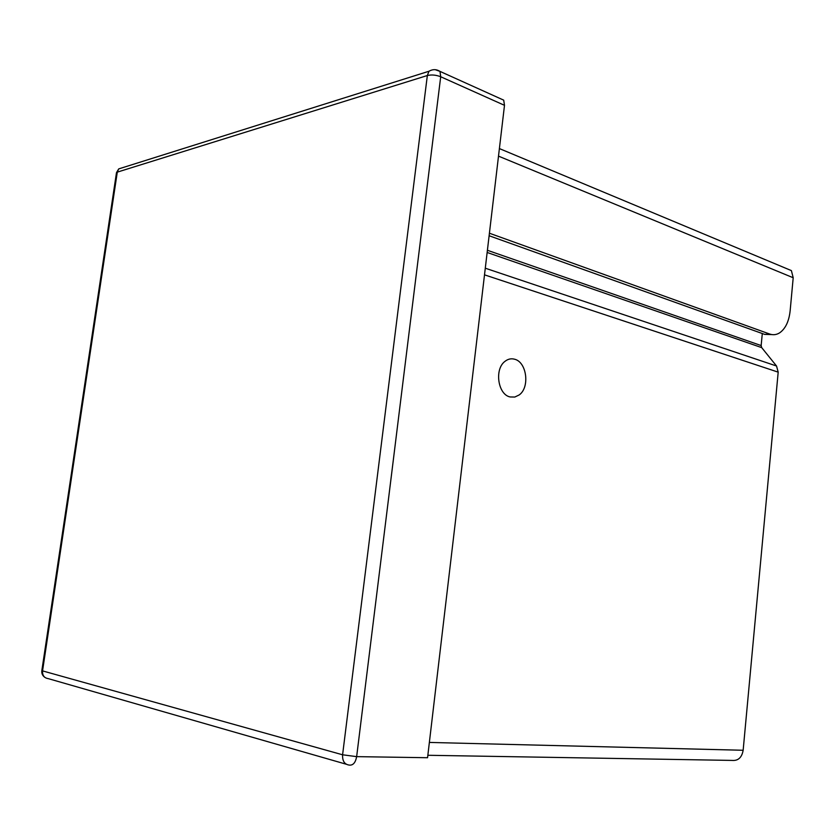 <?xml version="1.0" encoding="UTF-8"?>
<svg xmlns="http://www.w3.org/2000/svg" width="835" height="835" viewBox="0 0 835 835"><rect width="100%" height="100%" fill="white"/><g stroke="black" fill="none" stroke-linecap="round" stroke-linejoin="round"><path stroke-width="1.25" d="M427.854 755.278L732.076 760.414C738.161 760.935 741.845 757.554 743.15 750.268L778.189 372.149L776.54 366.012L761.697 347.621L487.139 252.473M487.4 250.281L761.155 345.565L761.697 347.621M761.155 345.565L762.292 333.53M514.496 359.196C526.812 361.889 530.089 387.45 519.151 394.965L514.809 397.042L510.164 396.959C497.973 394.715 494.184 369.279 504.924 361.398C507.899 359.029 511.083 358.298 514.496 359.196M435.265 69.691L439.982 71.392L440.703 76.747L356.649 756.635L427.562 757.721L504.497 105.325L503.703 100.148L499.466 98.227M489.414 233.226L769.651 334.021C773.116 335.221 776.435 334.835 779.608 332.862C785.464 328.75 788.981 321.392 790.15 310.787L793.198 277.742L791.392 270.603L784.514 267.732M489.112 235.741L764.683 334.386L771.759 334.574M743.15 750.268L429.367 742.43M778.189 372.149L484.509 274.84M776.54 366.012L485.292 268.202M116.43 172.981L117.286 172.135L427.343 75.526C431.57 74.534 436.027 74.941 440.703 76.747L504.497 105.325M356.649 756.635C355.501 762.72 353.028 765.538 349.218 765.079C344.521 764.422 342.308 760.988 342.59 754.788L356.649 756.635M346.201 764.213L48.232 678.625C44.192 677.968 42.293 675.39 42.554 670.891L41.854 670.474M503.703 100.148L439.982 71.392C436.465 69.148 432.791 69.096 428.971 71.246L427.343 75.526L342.59 754.788L42.554 670.891L117.286 172.135L118.727 168.9L124.029 167.23M498.505 156.135L793.198 277.742M769.651 334.021L764.683 334.386M44.923 677.404C42.512 675.734 41.479 673.459 41.844 670.588L116.482 172.647L118.727 168.9L428.971 71.246M791.392 270.603L499.393 148.578"/></g></svg>
